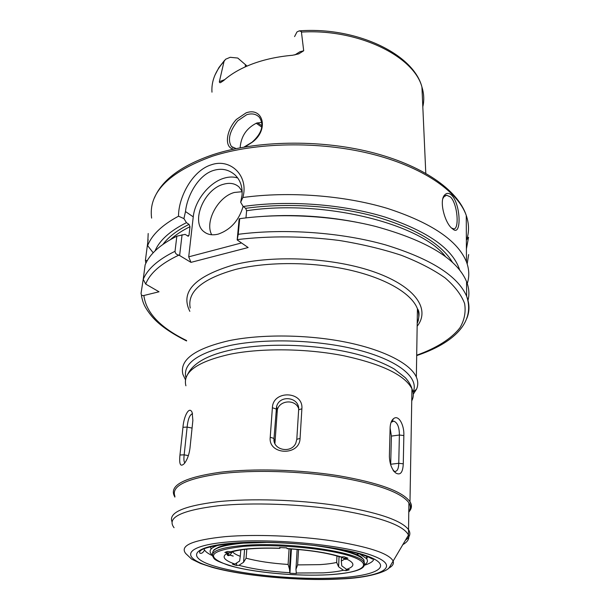 <?xml version="1.0" encoding="UTF-8"?>
<svg xmlns="http://www.w3.org/2000/svg" width="610" height="610" viewBox="0 0 610 610"><rect width="100%" height="100%" fill="white"/><g stroke="black" fill="none" stroke-linecap="round" stroke-linejoin="round"><path stroke-width="0.91" d="M243.947 147.109L252.083 142.214C261.888 133.308 264.321 125.004 259.372 117.288C256.131 113.963 251.907 113.102 246.699 114.71L237.702 120.833C229.497 131.371 227.423 139.934 231.472 146.522L236.108 148.588M233.615 149.114C224.083 147.849 225.959 130.609 236.36 119.446L246.112 112.85C263.23 106.605 269.346 130.098 252.044 142.374L244.915 146.941M451.583 228.064L453.68 228.849C459.421 229.726 457.767 204.098 450.538 197.022L446.703 195.238L444.049 196.664L442.921 198.486M451.796 195.352C460.741 204.403 461.701 236.131 453.245 229.398L451.743 228.224C444.621 222.284 438.842 200.332 444.736 194.88C446.817 192.722 449.173 192.882 451.796 195.352M413.077 392.261L413.161 392.062C419.253 378.291 399.939 361.272 360.762 350.643C321.691 340.006 267.409 337.833 230.877 345.306C197.312 353.03 182.337 363.918 185.966 377.971M185.509 379.862L182.893 374.342C179.363 359.892 194.727 348.668 228.994 340.67C261.476 333.99 307.829 334.486 345.946 342.172C384.079 349.873 410.515 363.743 416.348 377.087C418.155 381.258 418.224 385.268 416.546 389.134L413.298 394.19M294.821 54.946L299.914 51.751L303.696 50.775L298.778 53.863L292.556 55.266C277.946 56.555 264.656 59.406 252.7 63.821C240.813 68.282 231.152 73.84 223.71 80.512L220.919 82.373C219.989 82.983 219.47 82.769 219.356 81.725L224.793 79.567M303.696 50.775L301.378 31.583L299.243 30.874L296.971 31.949L294.569 36.6M247.065 66.078L237.755 58.041L230.199 57.294L225.593 59.254L224.038 61.419L219.356 81.725M242.17 191.395L239.089 187.034C235.002 183.374 229.787 182.451 223.435 184.273C203.923 189.237 190.419 222.17 204.19 231.884C207.972 234.797 212.699 235.529 218.357 234.08C230.694 229.688 238.952 220.462 243.115 206.401M242.178 191.708L234.4 192.463C218.029 196.672 204.51 221.75 211.708 234.766M237.702 177.99C233.569 176.633 229.017 176.694 224.053 178.196C209.23 182.459 194.842 200.576 193.248 216.863L188.711 256.84L241.522 242.948M242.856 197.51L240.675 202.253L242.063 195.017C242.566 186.614 240.241 179.942 235.086 175.009C228.88 169.542 221.75 168.002 213.706 170.388C198.73 174.719 187.186 195.261 185.493 211.556L183.93 218.601L178.516 216.207C178.394 197.381 192.432 170.381 211.479 164.738C230.519 158.066 249.071 175.863 242.856 197.51C288.652 191.174 344.086 195.375 387.258 208.368C431.438 222.78 457.843 240.63 466.467 261.904C469.25 269.368 469.517 276.574 467.26 283.52M240.142 147.795C240.958 136.465 246.432 128.237 256.558 123.106L261.827 122.374M261.85 127.162L256.2 123.228M466.368 240.142L468.564 237.252L466.406 248.987M468.663 254.553L467.184 263.947M289.087 548.794L288.103 564.456L289.483 569.038L289.918 573.247L296.353 573.56L295.949 569.343L297.634 564.906L319.701 564.639C326.487 564.212 332.145 563.48 336.667 562.435L338.603 566.759L343.384 570.258L346.076 570.663L349.278 569.77L346.571 569.366L341.775 565.844L341.318 561.055L345.024 558.958M341.31 557.029L343.316 558.165L345.138 558.363L347.913 558.188L344.231 556.838L340.014 556.922C327.41 552.874 309.766 550.129 287.081 548.672L286.769 547.887L279.555 547.551L279.891 548.344L280.303 547.559M235.254 550.639L231.815 551.928L227.56 551.417L224.861 552.454L229.345 552.942L232.479 551.714C233.66 553.285 236.268 554.818 240.302 556.328L239.623 561.025L234.957 564.075L232.517 564.235L236.482 565.462L238.922 565.302L243.565 562.267L246.097 558.188C257.504 561.269 271.511 563.358 288.103 564.456M240.82 549.9L240.302 556.328M246.814 549.137L246.097 558.188M336.956 555.969L336.667 562.435M298.549 549.518L297.634 564.906M341.486 557.182L341.318 561.055M257.496 122.823L262.01 125.767M145.836 263.299L145.416 260.218L147.208 260.722M148.131 239.616L145.416 260.218M148.192 233.5L147.62 245.624C151.913 234.728 162.214 224.922 178.516 216.207M155.039 250.916C159.515 240.348 169.992 230.931 186.462 222.665L183.93 218.601M147.62 245.624L153.201 252.776M163.015 244.32C168.482 236.962 177.152 230.321 189.024 224.388L186.462 222.665M187.544 236.001L189.001 235.277L189.984 226.706C182.131 230.595 175.688 234.85 170.655 239.456M143.266 278.945L141.055 293.303C141.169 295.194 142.107 295.926 143.876 295.499L159.027 291.778L145.721 284.085L143.22 279.342L145.119 264.915C149.496 254.233 160.072 244.648 176.847 236.177L185.097 234.385L188.345 236.245L189.001 235.277M237.183 239.936L239.15 218.86L239.7 218.685L238.235 234.309L237.183 239.936L248.148 247.538L190.968 262.361L178.913 255.11C176.503 254.698 175.215 253.432 175.032 251.297L176.847 236.177M189.024 224.388L189.984 226.706M240.675 202.253L243.169 206.5C287.966 199.988 342.927 204.121 385.123 217.099C428.296 231.541 453.154 249.2 459.688 270.077M243.169 206.5L245.655 208.33C286.265 202.612 335.302 205.677 374.906 216.42C415.562 228.323 441.457 243.695 452.597 262.536M445.628 256.757C420.747 223.565 322.629 199.051 246.615 210.74L245.967 217.907M258.06 216.748C292.945 213.919 327.509 216.1 361.753 223.275M239.7 218.685C281.98 212.859 333.38 215.757 375.295 226.356C426.642 240.447 457.065 258.861 466.566 281.614C469.105 288.156 469.563 294.5 467.939 300.638M246.615 210.74L245.655 208.33M182.062 234.743L179.66 255.209M190.968 262.361L188.711 256.84M233.195 556.122L226.02 553.895M339.053 556.61L338.603 566.759M346.137 569.283L346.076 570.663M297.146 549.396L295.949 569.343M290.734 548.901L289.483 569.038M291.427 548.947L289.918 573.247M244.595 549.381L243.565 562.267M236.634 563.655L236.482 565.462M174.956 496.38C170.876 486.208 186.019 478.659 220.385 473.726C252.898 469.708 299.54 470.973 337.94 477.096C377.864 484.043 401.525 492.613 408.906 502.823C410.843 505.957 410.789 508.931 408.746 511.729M300.067 438.415C299.624 456.303 268.057 455.098 270.222 437.279L272.388 407.747C272.883 389.927 303.551 390.934 301.881 408.799L300.067 438.415L296.803 439.314L298.656 409.783C299.861 397.217 279.693 394.159 276.566 406.603L274.004 438.445C272.51 450.127 291.206 453.954 295.812 443.165L296.803 439.314M403.271 463.813C402.859 472.498 400.381 475.571 395.852 473.047C391.849 469.555 389.691 464.004 389.378 456.394L390.118 427.648C390.339 423.325 391.49 420.32 393.58 418.635C398.742 414.396 404.377 425.277 403.85 435.548L403.271 463.813L398.757 463.303L399.382 435.021C399.359 427.168 397.468 422.532 393.717 421.136L391.071 422.326M189.923 448.625C188.97 455.121 187.072 460.131 184.235 463.646C180.453 467.26 179.035 464.378 179.965 454.999L182.962 427.29C183.785 416.18 189.245 405.558 192.142 412.474L192.874 420.382L189.923 448.625M390.674 464.828L391.414 436.081L390.11 428.06M393.93 471.103L394.952 471.423C397.339 471.332 398.604 468.625 398.757 463.303L390.697 464.24M298.664 408.67C295.675 399.169 279.876 399.924 277.359 409.668L274.912 443.539M192.6 413.862L192.295 413.809C189.664 414.861 187.941 419.283 187.125 427.091L184.167 454.839C183.679 459.2 183.9 461.877 184.838 462.876M210.519 546.644L211.083 548.909M219.272 544.905C211.609 547.277 208.75 550.052 210.679 553.217L212.387 555.077M366.671 558.783L367.578 556.663M364.666 564.662C367.525 562.839 368.158 560.834 366.564 558.63L359.526 553.888M346.96 551.196L349.515 551.28M359.214 553.796L356.347 554.498M364.33 563.602L363.934 559.911C358.566 553.956 341.127 549.038 311.611 545.157M268.026 542.381L243.497 543.159C221.903 545.134 211.639 548.649 212.722 553.712M337.604 548.855C351.635 552.058 360.136 555.443 363.118 559.004M363.918 560.407L363.918 562.237M338.138 548.954C351.894 552.431 359.732 555.26 361.669 557.433L363.934 559.911L363.857 562.115C364.81 562.702 364.62 564.341 363.293 567.041C359.549 570.868 348.02 573.43 328.691 574.742C300.219 576.336 261.614 573.324 236.833 567.521C210.16 560.079 214.629 557.982 212.966 556.808C210.114 551.356 220.233 547.567 243.314 545.447C287.035 541.52 359.023 551.913 363.857 562.115L364.696 564.326L363.789 566.408M328.653 574.734C360.96 573.026 374.738 565.089 353.091 557.052C331.97 548.97 277.946 543.586 243.703 546.362C209.421 550.441 204.319 556.739 228.414 565.249C251.816 572.393 296.567 576.549 328.653 574.734M189.847 311.344C179.988 291.931 194.636 276.429 233.79 264.832C274.073 254.53 335.065 257.748 375.394 272.373C415.906 286.959 430.492 309.476 417.156 326.228M417.194 323.437C419.222 318.733 419.299 313.845 417.431 308.767C411.788 293.677 386.153 278.259 349.194 269.933C312.251 261.637 267.287 261.537 235.62 269.422C202.192 278.8 187.056 291.671 190.213 308.05M466.642 239.783C469.258 231.975 469.128 223.855 466.253 215.444C457.858 191.197 422.15 166.439 370.27 153.667C318.443 140.925 255.575 142.206 212.402 156.229C168.467 172.188 148.2 192.813 151.615 218.113M422.814 106.811C424.316 100.345 424.019 93.742 421.929 86.994C413.893 56.09 357.78 28.556 301.546 32.086M343.384 570.258C338.1 571.517 331.329 572.386 323.056 572.866L296.155 573.019M287.02 548.558C309.994 549.999 328.142 552.828 341.447 557.021M230.542 551.867C240.797 548.786 257.229 547.574 279.822 548.222M234.957 564.075C223.542 560.102 221.171 556.381 227.827 552.904M289.704 572.714C269.445 571.486 252.517 569.016 238.922 565.302M345.138 558.363C354.959 562.649 355.439 566.316 346.571 569.366M233.203 556.045L227.858 554.52M224.038 61.419C215.299 71.095 211.273 81.344 211.967 92.163M143.22 279.342C147.582 268.903 158.188 259.555 175.032 251.297M178.913 255.11C160.948 263.558 149.885 273.211 145.721 284.085M417.232 321.417L418.201 320.997M238.235 234.309C284.733 228.277 341.409 232.379 385.596 244.907C430.828 258.808 457.843 275.918 466.635 296.239C469.708 304.032 469.738 311.489 466.711 318.618M416.699 355.203C436.257 348.173 451.278 338.893 459.909 327.829C464.423 320.166 465.994 312.084 464.622 303.582C461.419 294.965 454.938 286.425 445.178 277.962C433.542 269.704 418.963 262.163 401.433 255.323C382.455 249.078 361.707 244.122 339.19 240.454C303.971 236.032 270.001 235.742 237.29 239.593M143.876 295.499C146.034 312.671 160.277 327.684 186.622 340.563M185.493 211.556L193.248 216.863M245.25 66.879L245.472 64.629M337.132 577.914C298.099 580.026 244.366 575.07 215.46 566.446C186.073 557.898 190.29 546.552 232.898 543.152C275.171 539.598 342.866 546.392 368.318 556.427C394.441 566.4 376.385 575.932 337.132 577.914M174.879 497.104L174.002 495.251C169.9 484.965 185.158 477.317 219.791 472.315C252.57 468.228 299.64 469.502 338.382 475.686C378.665 482.708 402.531 491.386 409.981 501.717C411.903 504.836 411.895 507.794 409.935 510.585M364.528 565.211C370.247 563.426 373.389 561.314 373.96 558.882M411.742 400.884C413.74 397.026 413.816 392.992 411.956 388.783C404.88 375.15 382.18 364.147 343.842 355.775C306.975 348.47 262.132 347.891 230.649 354.105C197.335 361.562 182.421 372.123 185.905 385.794M172.05 521.954C168.192 512.72 183.45 505.972 217.823 501.71C250.634 498.21 297.802 499.651 336.644 505.492C377.026 512.095 400.953 520.086 408.425 529.472C411.048 533.407 410.027 536.998 405.375 540.246M402.646 544.753C407.716 541.878 409.661 538.668 408.471 535.115C404.011 525.675 381.387 517.402 340.594 510.28C301.271 503.997 251.999 502.243 218.113 505.774C181.01 510.41 166.324 517.722 174.064 527.703M340.06 578.89C381.7 576.816 401.349 566.743 373.709 556.076C346.785 545.34 274.172 538.028 229.07 541.871C183.625 545.561 179.653 557.685 210.991 566.743C241.834 575.878 298.625 581.101 340.06 578.89M408.906 502.823L408.471 535.115L389.454 567.292C387.487 571.623 367.738 578.082 340.41 578.974C299.106 581.322 240.691 575.634 211.357 567.079L200.644 563.518L191.685 559.179L185.737 553.529C179.393 545.599 192.6 539.972 225.349 536.632C255.163 534.116 298.046 535.786 332.519 540.902C368.341 546.659 388.494 553.278 392.985 560.758C394.228 563.579 392.695 566.118 388.387 568.39M203.984 548.764L204.525 550.014C205.738 551.905 208.376 553.781 212.455 555.649M391.414 436.081L399.382 435.021L403.85 435.548M276.917 412.017L276.116 408.982L272.388 407.747M274.835 441.282L274.004 438.445L270.222 437.279M298.656 409.783L301.881 408.799M192.074 428.067L187.125 427.091L182.962 427.29M188.391 455.617L184.167 454.839L179.965 454.999M451.835 228.231L453.245 229.398M413.161 392.062L416.546 389.134M205.852 233.012L204.19 231.884M232.806 147.582L231.472 146.522M466.467 261.904L466.253 215.444C457.66 189.428 421.472 164.776 370.178 151.997C318.794 139.271 256.619 140.506 213.63 154.46M417.202 323.346C419.558 316.262 419.642 311.405 417.431 308.767L416.348 377.087M299.472 30.858C355.622 26.596 413.382 53.611 421.929 86.994L425.788 173.278M279.891 548.344C257.588 547.711 241.568 548.909 231.815 551.928M229.345 552.942C227.576 553.872 226.981 554.673 227.553 555.336C228.857 556.206 230.397 555.069 232.174 551.928M214.873 75.297L218.906 67.58L224.602 60.298M466.566 281.614L466.635 296.239C475.67 322.827 452.902 343.422 416.691 355.584M417.24 320.677L418.46 320.159M141.413 295.72C142.931 302.499 143.891 306.517 151.783 316.293C158.913 324.718 170.51 332.938 186.576 340.959M154.444 197.853C162.092 179.767 181.711 165.333 213.287 154.566M443.966 195.947L444.362 195.848M445.475 195.558L446.703 195.238M444.049 196.664L444.736 194.88M343.316 558.165L345.954 559.477M213.599 550.578C213.225 550.205 214.926 549.069 218.7 547.17C223.595 545.21 231.098 543.746 241.217 542.778M204.525 550.014L204.502 550.098C203.046 552.797 201.506 553.811 199.882 553.148C197.846 549.366 209.047 546.08 233.477 543.281C262.895 540.887 306.609 543.22 337.742 548.886C356.408 552.515 361.829 554.459 368.6 557.098L372.657 559.157M408.738 512.247C410.926 509.632 411.628 506.864 410.835 503.944L409.981 501.717L411.956 388.783C410.98 385.268 408.784 381.585 405.375 377.742L394.395 369.103C387.777 365.253 379.123 361.425 368.417 357.612C330.475 345.077 272.716 341.592 234.087 349.332M391.437 421.457L391.879 421.396M392.611 421.289L393.717 421.136M393.168 470.615L395.852 473.047M393.58 418.635L391.589 421.853M277.359 409.668L276.566 406.603M233.188 349.515C208.185 354.623 192.943 363.026 187.476 374.723M366.64 556.297L366.564 558.63"/></g></svg>

